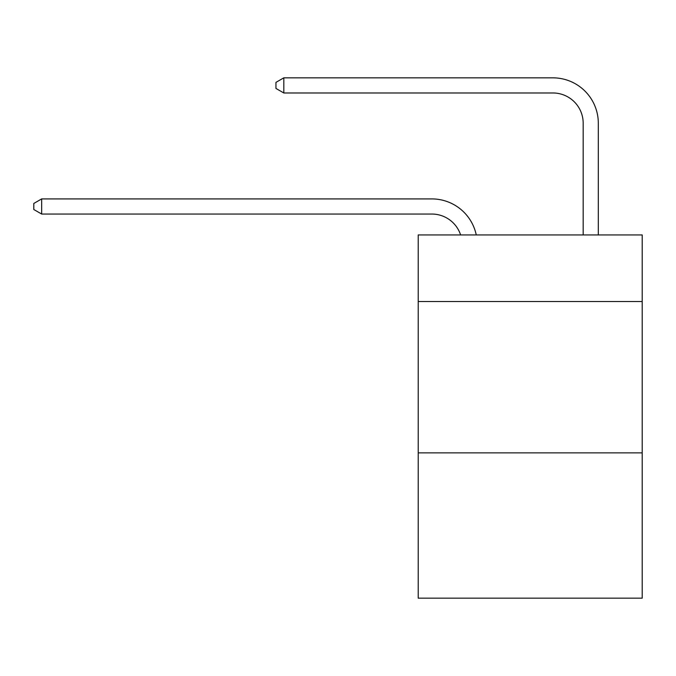 <?xml version="1.0" encoding="UTF-8"?>
<svg xmlns="http://www.w3.org/2000/svg" width="676" height="676" viewBox="0 0 676 676"><rect width="100%" height="100%" fill="white"/><g stroke="black" fill="none" stroke-linecap="round" stroke-linejoin="round"><path stroke-width="1.01" d="M642.2 301.53L642.2 234.935L418.216 234.935L418.216 301.53L642.2 301.53L642.2 598.159L418.216 598.159L418.216 301.53M642.2 452.869L418.216 452.869M431.829 198.913L41.667 198.913L431.829 198.913A45.402 45.402 175 0 1 476.259 234.935M583.177 234.935L583.177 123.243A30.268 30.268 109.2 0 0 552.909 92.975L283.819 92.975L275.952 88.438L275.952 82.379L283.819 77.841L552.909 77.841A45.402 45.402 28.8 0 1 598.311 123.243L598.311 234.935M583.177 123.243A30.268 30.268 -151.2 0 0 552.909 92.975A30.268 30.268 -151.2 0 1 583.177 123.243A30.268 30.268 -151.2 0 0 552.909 92.975A30.268 30.268 -151.2 0 1 583.177 123.243A30.268 30.268 -151.2 0 0 552.909 92.975A30.268 30.268 -151.2 0 1 583.177 123.243A30.268 30.268 -151.2 0 0 552.909 92.975A30.268 30.268 -151.2 0 1 583.177 123.243A30.268 30.268 -151.2 0 0 552.909 92.975A30.268 30.268 -151.2 0 1 583.177 123.243A30.268 30.268 -151.2 0 0 552.909 92.975A30.268 30.268 -151.2 0 1 583.177 123.243A30.268 30.268 -151.2 0 0 552.909 92.975A30.268 30.268 -151.2 0 1 583.177 123.243A30.268 30.268 -151.2 0 0 552.909 92.975A30.268 30.268 -151.2 0 1 583.177 123.243A30.268 30.268 -151.2 0 0 552.909 92.975A30.268 30.268 -151.2 0 1 583.177 123.243A30.268 30.268 -151.2 0 0 552.909 92.975A30.268 30.268 -151.2 0 1 583.177 123.243A30.268 30.268 -151.2 0 0 552.909 92.975A30.268 30.268 -151.2 0 1 583.177 123.243A30.268 30.268 -151.2 0 0 552.909 92.975A30.268 30.268 -151.2 0 1 583.177 123.243A30.268 30.268 -151.2 0 0 552.909 92.975A30.268 30.268 -151.2 0 1 583.177 123.243A30.268 30.268 -151.2 0 0 552.909 92.975A30.268 30.268 -151.2 0 1 583.177 123.243A30.268 30.268 -151.2 0 0 552.909 92.975A30.268 30.268 -151.2 0 1 583.177 123.243A30.268 30.268 -151.2 0 0 552.909 92.975A30.268 30.268 -151.2 0 1 583.177 123.243A30.268 30.268 -151.2 0 0 552.909 92.975A30.268 30.268 -151.2 0 1 583.177 123.243A30.268 30.268 -151.2 0 0 552.909 92.975A30.268 30.268 -151.2 0 1 583.177 123.243A30.268 30.268 -151.2 0 0 552.909 92.975A30.268 30.268 -151.2 0 1 583.177 123.243A30.268 30.268 -151.2 0 0 552.909 92.975A30.268 30.268 -151.2 0 1 583.177 123.243A30.268 30.268 -151.2 0 0 552.909 92.975A30.268 30.268 -151.2 0 1 583.177 123.243A30.268 30.268 -151.2 0 0 552.909 92.975A30.268 30.268 -151.2 0 1 583.177 123.243A30.268 30.268 -151.2 0 0 552.909 92.975A30.268 30.268 -151.2 0 1 583.177 123.243A30.268 30.268 -151.2 0 0 552.909 92.975A30.268 30.268 -151.2 0 1 583.177 123.243A30.268 30.268 -151.2 0 0 552.909 92.975A30.268 30.268 -151.2 0 1 583.177 123.243A30.268 30.268 -151.2 0 0 552.909 92.975A30.268 30.268 -151.2 0 1 583.177 123.243A30.268 30.268 -151.2 0 0 552.909 92.975A30.268 30.268 -151.2 0 1 583.177 123.243A30.268 30.268 -151.2 0 0 552.909 92.975A30.268 30.268 -151.2 0 1 583.177 123.243A30.268 30.268 -151.2 0 0 552.909 92.975A30.268 30.268 -151.2 0 1 583.177 123.243A30.268 30.268 -151.2 0 0 552.909 92.975A30.268 30.268 -151.2 0 1 583.177 123.243A30.268 30.268 -151.2 0 0 552.909 92.975A30.268 30.268 -151.2 0 1 583.177 123.243A30.268 30.268 -151.2 0 0 552.909 92.975A30.268 30.268 -151.2 0 1 583.177 123.243A30.268 30.268 -151.2 0 0 552.909 92.975A30.268 30.268 -151.2 0 1 583.177 123.243A30.268 30.268 -151.2 0 0 552.909 92.975M460.61 234.935A30.268 30.268 -5 0 0 431.829 214.047L41.667 214.047L33.8 209.509L33.8 203.459L41.667 198.913L41.667 214.047M283.819 77.841L283.819 92.975"/></g></svg>
